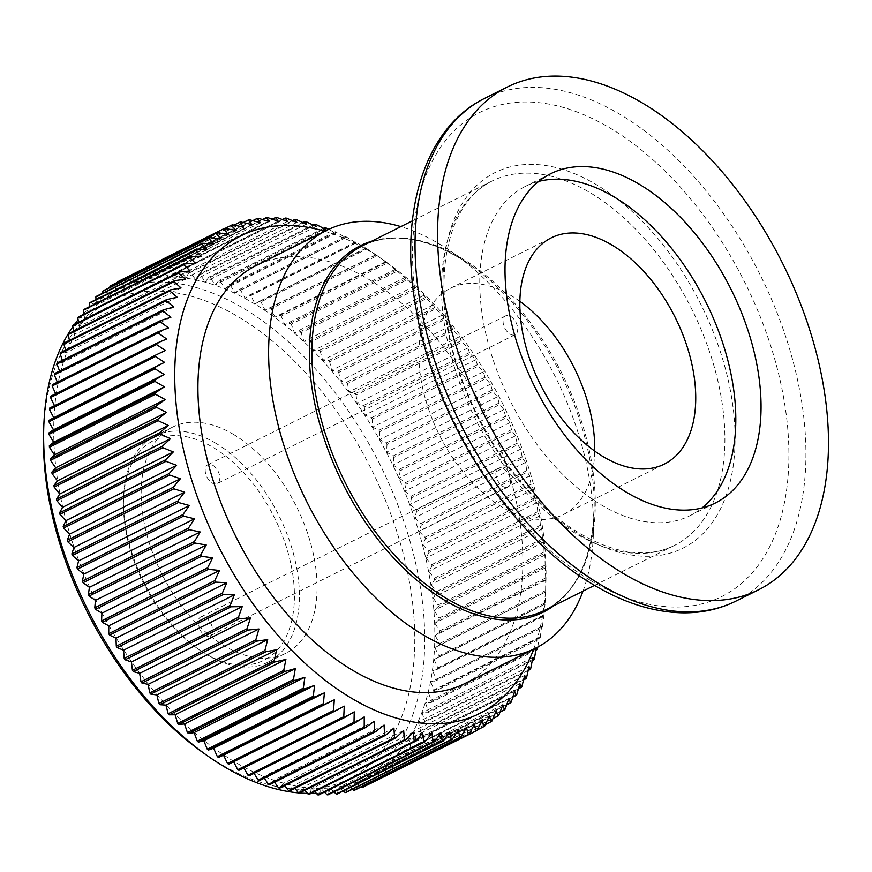 <?xml version="1.0" encoding="UTF-8"?>
<svg xmlns="http://www.w3.org/2000/svg" width="872" height="872" viewBox="0 0 872 872"><rect width="100%" height="100%" fill="white"/><g stroke="black" fill="none" stroke-linecap="round" stroke-linejoin="round"><path stroke-width="0.65" stroke-dasharray="4.36 3.27" d="M205.748 617.703A10.54 6.278 -116.6 0 1 212.288 627.36A10.54 6.278 -116.6 0 1 210.043 635.917A10.54 6.278 -116.6 0 1 204.92 635.285A10.54 6.278 -116.6 0 1 198.38 625.627A10.54 6.278 -116.6 0 1 200.625 617.071A10.54 6.278 -116.6 0 1 205.748 617.703M502.795 486.402A10.54 6.278 63.4 0 0 507.929 487.034A10.54 6.278 63.4 0 0 510.164 478.477A10.54 6.278 63.4 0 0 503.624 468.82A10.54 6.278 63.4 0 0 498.501 468.188A10.54 6.278 63.4 0 0 496.255 476.744A10.54 6.278 63.4 0 0 502.795 486.402M212.931 465.376A10.54 6.278 -116.6 0 1 219.472 475.033A10.54 6.278 -116.6 0 1 217.226 483.589A10.54 6.278 -116.6 0 1 212.103 482.946A10.54 6.278 -116.6 0 1 205.563 473.3A10.54 6.278 -116.6 0 1 207.809 464.732A10.54 6.278 -116.6 0 1 212.931 465.376M509.978 334.063A10.54 6.278 63.4 0 0 515.112 334.706A10.54 6.278 63.4 0 0 517.347 326.15A10.54 6.278 63.4 0 0 510.807 316.492A10.54 6.278 63.4 0 0 505.684 315.849A10.54 6.278 63.4 0 0 503.438 324.417A10.54 6.278 63.4 0 0 509.978 334.063M533.675 649.16A266.974 158.977 63.4 0 0 545.916 582.256A266.974 158.977 63.4 0 0 385.664 261.633A266.974 158.977 63.4 0 0 370.894 251.986A266.974 158.977 63.4 0 0 324.798 231.265M365.869 248.117A281.024 167.337 -116.6 0 1 367.025 248.847L261 301.843A281.024 167.337 63.4 0 0 259.845 301.113L365.869 248.117L356.812 242.645L250.787 295.641A281.024 167.337 63.4 0 0 249.632 294.976L245.076 298.115L240.552 290.093A281.024 167.337 63.4 0 0 239.397 289.504L235.08 293.057L230.328 285.199A281.024 167.337 63.4 0 0 229.183 284.697L225.118 288.643L220.147 280.991A281.024 167.337 63.4 0 0 219.003 280.566L215.21 284.915L210.032 277.47A281.024 167.337 63.4 0 0 208.899 277.122L205.378 281.852L200.015 274.658A281.024 167.337 63.4 0 0 198.892 274.386L195.655 279.487L190.107 272.544A281.024 167.337 63.4 0 0 189.006 272.347L186.063 277.808L180.351 271.148A281.024 167.337 63.4 0 0 179.272 271.029L176.635 276.838L170.781 270.462A281.024 167.337 63.4 0 0 169.713 270.429L167.391 276.555L161.407 270.505A281.024 167.337 63.4 0 0 160.361 270.549L158.355 276.98L152.251 271.257A281.024 167.337 63.4 0 0 151.238 271.388L149.548 278.114L143.357 272.729A281.024 167.337 63.4 0 0 142.376 272.936L141.013 279.934L134.735 274.909A281.024 167.337 63.4 0 0 133.787 275.203L132.751 282.452L126.418 277.808A281.024 167.337 63.4 0 0 125.503 278.168L124.805 285.656L118.418 281.394M328.69 229.358L335.894 233.282L335.208 231.701A281.024 167.337 -116.6 0 1 336.352 232.214L345.857 237.685L345.421 236.508A281.024 167.337 -116.6 0 1 346.576 237.097L355.841 242.754L355.656 241.991A281.024 167.337 -116.6 0 1 356.812 242.645M204.092 652.856A122.952 73.215 -116.6 0 1 197.29 648.419A122.952 73.215 -116.6 0 1 123.486 500.757A122.952 73.215 -116.6 0 1 213.76 447.794A122.952 73.215 -116.6 0 1 294.289 601.844A122.952 73.215 -116.6 0 1 204.092 652.856M216.42 443.608A126.462 75.297 63.4 0 0 154.911 435.946A126.462 75.297 63.4 0 0 123.573 498.086A126.462 75.297 63.4 0 0 199.481 649.956A126.462 75.297 63.4 0 0 206.479 654.523A126.462 75.297 63.4 0 0 267.987 662.186A126.462 75.297 63.4 0 0 294.9 559.453A126.462 75.297 63.4 0 0 216.42 443.608M43.6 432.599A266.974 158.977 -116.6 0 1 239.626 317.593A266.974 158.977 -116.6 0 1 414.473 652.103A266.974 158.977 -116.6 0 1 218.621 762.869A266.974 158.977 -116.6 0 1 203.852 753.223M324.798 792.463A274.004 163.151 63.4 0 0 356.67 782.805A274.004 163.151 63.4 0 0 414.985 560.227A274.004 163.151 63.4 0 0 244.945 309.211A274.004 163.151 63.4 0 0 111.671 292.621A274.004 163.151 63.4 0 0 83.832 313.321M82.306 314.956A274.004 163.151 63.4 0 0 78.142 319.762M74.6 324.319A274.004 163.151 63.4 0 0 72.834 326.782M583.019 591.129A233.598 139.095 63.4 0 0 593.396 533.479A233.598 139.095 63.4 0 0 453.178 252.935A233.598 139.095 63.4 0 0 440.262 244.498A233.598 139.095 63.4 0 0 400.848 226.633M464.831 683.572A233.598 139.095 63.4 0 0 514.545 493.825A233.598 139.095 63.4 0 0 369.575 279.825A233.598 139.095 63.4 0 0 255.954 265.677M255.038 304.165A274.004 163.151 63.4 0 0 121.764 287.575A274.004 163.151 63.4 0 0 63.449 510.142A274.004 163.151 63.4 0 0 233.489 761.158A274.004 163.151 63.4 0 0 366.763 777.759A274.004 163.151 63.4 0 0 425.078 555.181A274.004 163.151 63.4 0 0 255.038 304.165M234.099 434.779A126.462 75.297 63.4 0 0 172.58 427.117A126.462 75.297 63.4 0 0 145.668 529.838A126.462 75.297 63.4 0 0 224.148 645.694A126.462 75.297 63.4 0 0 285.656 653.357A126.462 75.297 63.4 0 0 312.568 550.624A126.462 75.297 63.4 0 0 234.099 434.779M519.865 301.331A126.462 75.297 63.4 0 0 511.777 295.99A126.462 75.297 63.4 0 0 450.268 288.327A126.462 75.297 63.4 0 0 423.356 391.048A126.462 75.297 63.4 0 0 501.836 506.905A126.462 75.297 63.4 0 0 563.345 514.567A126.462 75.297 63.4 0 0 594.715 451.086M538.798 181.387A184.068 109.61 63.4 0 0 525.489 186.325A184.068 109.61 63.4 0 0 486.314 335.851A184.068 109.61 63.4 0 0 600.546 504.474A184.068 109.61 63.4 0 0 690.079 515.625A184.068 109.61 63.4 0 0 702.014 507.951M224.922 228.475L125.503 278.168M232.443 224.813L126.418 277.808M233.979 225.118L133.787 275.203M240.759 221.924L134.735 274.909M243.255 222.513L142.376 272.936M249.381 219.733L143.357 272.729M252.738 220.649L151.238 271.388M258.276 218.262L152.251 271.257M262.428 219.537L160.361 270.549M267.432 217.51L161.407 270.505M272.282 219.166L169.713 270.429M276.805 217.466L170.781 270.462M282.299 219.537L179.272 271.029M286.387 218.153L180.351 271.148M292.469 220.638L189.006 272.347M296.131 219.548L190.107 272.544M302.748 222.48L198.892 274.386M306.039 221.662L200.015 274.658M313.113 225.031L208.899 277.122M316.056 224.486L210.032 277.47M323.567 228.3L219.003 280.566M326.172 227.995L220.147 280.991M335.208 231.701L229.183 284.697M336.352 232.214L230.328 285.199M345.421 236.508L239.397 289.504M346.576 237.097L240.552 290.093M355.656 241.991L249.632 294.976M270.026 307.87L376.05 254.886A281.024 167.337 -116.6 0 1 376.889 255.474A281.024 167.337 -116.6 0 1 377.184 255.681L271.159 308.677A281.024 167.337 63.4 0 0 270.026 307.87L265.012 310.149L261 301.843M280.13 315.25L386.154 262.265A281.024 167.337 -116.6 0 1 387.288 263.126L281.253 316.122A281.024 167.337 63.4 0 0 280.13 315.25L274.92 317.092L271.159 308.677M290.125 323.229L396.161 270.233A281.024 167.337 -116.6 0 1 397.272 271.17L291.248 324.166A281.024 167.337 63.4 0 0 290.125 323.229L284.73 324.624L281.253 316.122M300.012 331.774L406.036 278.789A281.024 167.337 -116.6 0 1 407.137 279.781L301.113 332.777A281.024 167.337 63.4 0 0 300.012 331.774L294.442 332.723L291.248 324.166M309.734 340.876L415.759 287.88A281.024 167.337 -116.6 0 1 416.849 288.937L310.824 341.933A281.024 167.337 63.4 0 0 309.734 340.876L304.001 341.377L301.113 332.777M319.283 350.5L425.307 297.505A281.024 167.337 -116.6 0 1 426.375 298.627L320.351 351.623A281.024 167.337 63.4 0 0 319.283 350.5L313.408 350.555L310.824 341.933M328.624 360.627L434.648 307.631A281.024 167.337 -116.6 0 1 435.684 308.808L329.66 361.793A281.024 167.337 63.4 0 0 328.624 360.627L322.618 360.223L320.351 351.623M337.737 371.221L443.761 318.236A281.024 167.337 -116.6 0 1 444.775 319.457L338.75 372.442A281.024 167.337 63.4 0 0 337.737 371.221L331.622 370.371L329.66 361.793M346.587 382.263L452.612 329.267A281.024 167.337 -116.6 0 1 453.593 330.543L347.568 383.527A281.024 167.337 63.4 0 0 346.587 382.263L340.385 380.966L338.75 372.442M355.166 393.719L461.19 340.723A281.024 167.337 -116.6 0 1 462.138 342.031L356.114 395.027A281.024 167.337 63.4 0 0 355.166 393.719L348.876 391.975L347.568 383.527M363.428 405.545L469.452 352.55A281.024 167.337 -116.6 0 1 470.368 353.912L364.343 406.897A281.024 167.337 63.4 0 0 363.428 405.545L357.084 403.365L356.114 395.027M371.374 417.732L477.398 364.736A281.024 167.337 -116.6 0 1 478.27 366.131L372.246 419.116A281.024 167.337 63.4 0 0 371.374 417.732L364.987 415.105L364.343 406.897M378.971 430.223L484.996 377.227A281.024 167.337 -116.6 0 1 485.824 378.655L379.8 431.651A281.024 167.337 63.4 0 0 378.971 430.223L372.551 427.182L372.246 419.116M386.198 442.998L492.222 390.002A281.024 167.337 -116.6 0 1 493.007 391.463L386.983 444.448A281.024 167.337 63.4 0 0 386.198 442.998L379.778 439.543L379.8 431.651M393.032 456.023L499.057 403.028A281.024 167.337 -116.6 0 1 499.798 404.51L393.773 457.495A281.024 167.337 63.4 0 0 393.032 456.023L386.623 452.154L386.983 444.448M399.463 469.256L505.488 416.26A281.024 167.337 -116.6 0 1 506.185 417.764L400.161 470.749A281.024 167.337 63.4 0 0 399.463 469.256L393.076 464.983L393.773 457.495M405.458 482.663L511.483 429.667A281.024 167.337 -116.6 0 1 512.137 431.182L406.112 484.178A281.024 167.337 63.4 0 0 405.458 482.663L399.125 478.009L400.161 470.749M411.028 496.201L517.052 443.205A281.024 167.337 -116.6 0 1 517.652 444.742L411.617 497.738A281.024 167.337 63.4 0 0 411.028 496.201L404.75 491.176L406.112 484.178M416.129 509.848L522.154 456.852A281.024 167.337 -116.6 0 1 522.699 458.389L416.674 511.384A281.024 167.337 63.4 0 0 416.129 509.848L409.938 504.463L411.617 497.738M420.762 523.549L526.786 470.553A281.024 167.337 -116.6 0 1 527.277 472.101L421.252 525.097A281.024 167.337 63.4 0 0 420.762 523.549L414.669 517.815L416.674 511.384M424.915 537.283L530.939 484.287A281.024 167.337 -116.6 0 1 531.375 485.835L425.351 538.831A281.024 167.337 63.4 0 0 424.915 537.283L418.931 531.222L421.252 525.097M428.566 550.995L534.591 498.01A281.024 167.337 -116.6 0 1 534.972 499.547L428.948 552.543A281.024 167.337 63.4 0 0 428.566 550.995L422.713 544.629L425.351 538.831M431.716 564.664L537.741 511.668A281.024 167.337 -116.6 0 1 538.057 513.205L432.032 566.201A281.024 167.337 63.4 0 0 431.716 564.664L426.005 558.004L428.948 552.543M434.354 578.245L540.378 525.249A281.024 167.337 -116.6 0 1 540.64 526.775L434.616 579.771A281.024 167.337 63.4 0 0 434.354 578.245L428.806 571.302L432.032 566.201M436.469 591.696L542.493 538.711A281.024 167.337 -116.6 0 1 542.689 540.215L436.665 593.211A281.024 167.337 63.4 0 0 436.469 591.696L431.095 584.502L434.616 579.771M438.049 604.994L544.073 551.998A281.024 167.337 -116.6 0 1 544.226 553.491L438.202 606.476A281.024 167.337 63.4 0 0 438.049 604.994L432.872 597.56L436.665 593.211M439.107 618.085L545.131 565.1A281.024 167.337 -116.6 0 1 545.218 566.56L439.194 619.545A281.024 167.337 63.4 0 0 439.107 618.085L434.136 610.433L438.202 606.476M439.63 630.947L545.654 577.962A281.024 167.337 -116.6 0 1 545.676 579.389L439.652 632.385A281.024 167.337 63.4 0 0 439.63 630.947L434.877 623.099L439.194 619.545M439.619 643.536L545.643 590.551A281.024 167.337 -116.6 0 1 545.61 591.946L439.586 644.942A281.024 167.337 63.4 0 0 439.619 643.536L435.095 635.514L439.652 632.385M439.074 655.831L545.098 602.835A281.024 167.337 -116.6 0 1 545 604.198L438.976 657.194A281.024 167.337 63.4 0 0 439.074 655.831L434.79 647.645L439.586 644.942M437.984 667.778L544.008 614.782A281.024 167.337 -116.6 0 1 543.856 616.112L437.831 669.097A281.024 167.337 63.4 0 0 437.984 667.778L433.973 659.472L438.976 657.194M436.371 679.353L542.395 626.369A281.024 167.337 -116.6 0 1 542.188 627.644L436.163 680.64A281.024 167.337 63.4 0 0 436.371 679.353L432.621 670.939L437.831 669.097M434.234 690.537L540.259 637.541A281.024 167.337 -116.6 0 1 539.986 638.773L433.962 691.769A281.024 167.337 63.4 0 0 434.234 690.537L430.757 682.035L436.163 680.64M535.855 650.174L431.237 702.461A281.024 167.337 63.4 0 0 431.575 701.284L428.381 692.717L433.962 691.769M537.599 648.288L431.575 701.284M532.291 660.573L428.01 712.686A281.024 167.337 63.4 0 0 428.403 711.563L425.503 702.963L431.237 702.461M534.427 658.567L428.403 711.563M528.192 670.481L424.272 722.419A281.024 167.337 63.4 0 0 424.719 721.351L422.135 712.74L428.01 712.686M530.743 668.366L424.719 721.351M523.571 679.898L420.042 731.641A281.024 167.337 63.4 0 0 420.544 730.627L418.277 722.027L424.272 722.419M526.568 677.631L420.544 730.627M518.448 688.771L415.334 740.306A281.024 167.337 63.4 0 0 415.89 739.358L413.928 730.791L420.042 731.641M521.914 686.373L415.89 739.358M512.812 697.099L410.156 748.405A281.024 167.337 63.4 0 0 410.767 747.522L409.132 739.009L415.334 740.306M516.791 694.537L410.767 747.522M506.676 704.859L404.521 755.915A281.024 167.337 63.4 0 0 405.175 755.108L403.867 746.661L410.156 748.405M511.21 702.113L405.175 755.108M500.048 712.032L398.45 762.815A281.024 167.337 63.4 0 0 399.158 762.074L398.177 753.735L404.521 755.915M505.182 709.078L399.158 762.074M492.953 718.604L391.953 769.082A281.024 167.337 63.4 0 0 392.705 768.406L392.062 760.199L398.45 762.815M498.73 715.422L392.705 768.406M485.366 724.567L385.053 774.707A281.024 167.337 63.4 0 0 385.849 774.107L385.544 766.041L391.953 769.082M491.873 721.111L385.849 774.107M477.322 729.897L377.772 779.655A281.024 167.337 63.4 0 0 378.612 779.132L378.633 771.24L385.053 774.707M484.636 726.136L378.612 779.132M370.12 783.939A281.024 167.337 63.4 0 0 370.992 783.492L371.363 775.786L377.772 779.655M477.017 730.496L370.992 783.492M307.511 793.4A274.004 163.151 63.4 0 0 311.01 793.422M316.274 793.258A274.004 163.151 63.4 0 0 323.316 792.648M54.478 405.676L49.562 408.14M55.634 393.763L55.917 394.384L50.707 396.226M57.334 382.209L57.77 383.298L52.374 384.694M59.569 371.069L60.146 372.617L54.576 373.565M62.348 360.343L63.024 362.37L57.29 362.872M65.651 350.075L66.403 352.593L60.528 352.637M69.466 340.298L70.261 343.306L64.256 342.903M73.804 331.033L74.6 334.543L68.485 333.693M78.633 322.302L79.406 326.313L73.194 325.016M83.963 314.127L84.66 318.662L78.382 316.918M89.761 306.53L90.361 311.587L84.006 309.407M96.029 299.532L96.476 305.124L90.089 302.508M102.754 293.156L102.994 299.281L96.585 296.24M109.927 287.4L109.905 294.082L103.485 290.627M117.513 282.299L117.175 289.537L110.766 285.667M259.845 301.113L255.06 303.816L250.787 295.641M363.035 787.154L363.733 779.666L369.848 783.754M354.751 790.13L355.787 782.871L361.237 786.882M346.162 792.386L347.525 785.389L352.386 789.28M337.3 793.945L338.979 787.22L343.285 790.948M328.177 794.774L330.183 788.343L333.954 791.885M318.825 794.893L321.147 788.768L324.428 792.092M309.266 794.294L311.904 788.495L314.727 791.569M299.532 792.975L302.475 787.514L304.862 790.315M289.646 790.948L292.883 785.846L294.867 788.332M279.64 788.201L283.16 783.47L284.773 785.639M269.524 784.767L273.328 780.418L274.593 782.239M259.355 780.636L263.409 776.679L264.358 778.129M249.13 775.818L253.447 772.276L254.101 773.344M238.906 770.347L243.462 767.218L243.833 767.883M228.682 764.221L233.609 761.757M537.773 647.068L539.158 637.356L539.986 638.773M540.259 637.541L541.534 626.663L542.188 627.644M542.395 626.369L543.856 616.112M544.008 614.782L545 604.198M545.098 602.835L545.61 591.946L434.79 647.645M545.643 590.551L545.676 579.389M545.654 577.962L545.218 566.56M545.131 565.1L544.902 555.072L544.226 553.491M544.073 551.998L543.648 542.188L542.689 540.215M542.493 538.711L541.861 529.14L540.64 526.775M540.378 525.249L539.572 515.941L538.057 513.205M537.741 511.668L536.781 502.632L534.972 499.547M534.591 498.01L533.479 489.268L531.375 485.835M530.939 484.287L529.696 475.861L527.277 472.101M526.786 470.553L525.435 462.454L522.699 458.389M522.154 456.852L520.704 449.091L517.652 444.742M517.052 443.205L515.515 435.815L512.137 431.182M511.483 429.667L509.891 422.637L506.185 417.764M505.488 416.26L503.853 409.622L499.798 404.51M499.057 403.028L497.389 396.793L493.007 391.463M492.222 390.002L490.544 384.171L485.824 378.655M484.996 377.227L483.328 371.81L478.27 366.131M477.398 364.736L475.752 359.744L470.368 353.912M469.452 352.55L467.861 347.993L462.138 342.031M461.19 340.723L459.642 336.603L453.593 330.543M452.612 329.267L451.151 325.594L444.775 319.457M443.761 318.236L442.387 315.01L435.684 308.808M434.648 307.631L433.395 304.862L426.375 298.627M425.307 297.505L424.173 295.183L416.849 288.937M415.759 287.88L414.778 286.016L407.137 279.781M406.036 278.789L397.272 271.17M396.161 270.233L387.288 263.126M386.154 262.265L377.184 255.681M376.05 254.886L367.025 248.847M344.244 706.146L233.478 761.507M354.228 711.846L243.462 767.218M364.224 716.915L253.447 772.276M374.186 721.318L263.409 776.679M384.094 725.046L273.328 780.418M393.926 728.109L283.16 783.47M403.649 730.474L292.883 785.846M413.241 732.153L302.475 787.514M422.669 733.134L311.904 788.495M431.923 733.407L321.147 788.768M440.96 732.981L330.183 788.343M449.756 731.848L338.979 787.22M458.291 730.028L347.525 785.389M466.553 727.51L355.787 782.871M474.51 724.305L363.733 779.666M482.129 720.425L371.363 775.786M489.41 715.879L378.633 771.24M496.31 710.68L385.544 766.041M502.839 704.838L392.062 760.199M508.954 698.374L398.177 753.735M514.644 691.3L403.867 746.661M519.897 683.648L409.132 739.009M524.704 675.418L413.928 730.791M529.042 666.655L418.277 722.027M532.901 657.368L422.135 712.74M536.28 647.591L425.503 702.963M539.158 637.356L428.381 692.717M541.534 626.663L430.757 682.035M543.398 615.578L432.621 670.939M544.738 604.1L433.973 659.472M545.872 580.153L435.095 635.514M545.654 567.737L434.877 623.099M544.902 555.072L434.136 610.433M543.648 542.188L432.872 597.56M541.861 529.14L431.095 584.502M539.572 515.941L428.806 571.302M536.781 502.632L426.005 558.004M533.479 489.268L422.713 544.629M529.696 475.861L418.931 531.222M525.435 462.454L414.669 517.815M520.704 449.091L409.938 504.463M515.515 435.815L404.75 491.176M509.891 422.637L399.125 478.009M503.853 409.622L393.076 464.983M497.389 396.793L386.623 452.154M490.544 384.171L379.778 439.543M483.328 371.81L372.551 427.182M475.752 359.744L364.987 415.105M467.861 347.993L357.084 403.365M459.642 336.603L348.876 391.975M451.151 325.594L340.385 380.966M442.387 315.01L331.622 370.371M433.395 304.862L322.618 360.223M424.173 295.183L313.408 350.555M414.778 286.016L304.001 341.377M405.208 277.361L294.442 332.723M395.507 269.263L284.73 324.624M385.686 261.731L274.92 317.092M375.788 254.788L265.012 310.149M365.826 248.455L255.06 303.816M355.841 242.754L245.076 298.115M345.857 237.685L235.08 293.057M335.894 233.282L225.118 288.643M325.986 229.543L215.21 284.915M316.155 226.491L205.378 281.852M306.432 224.126L195.655 279.487M296.84 222.447L186.063 277.808M287.4 221.466L176.635 276.838M278.157 221.194L167.391 276.555M269.121 221.619L158.355 276.98M260.325 222.752L149.548 278.114M251.779 224.573L141.013 279.934M243.528 227.091L132.751 282.452M235.571 230.295L124.805 285.656M227.952 234.176L117.175 289.537M220.671 238.721L109.905 294.082M213.76 243.92L102.994 299.281M207.242 249.763L96.476 305.124M201.127 256.226L90.361 311.587M195.437 263.3L84.66 318.662M190.183 270.952L79.406 326.313M185.376 279.171L74.6 334.543M181.038 287.945L70.261 343.306M177.169 297.221L66.403 352.593M173.8 306.998L63.024 362.37M170.923 317.245L60.146 372.617M168.547 327.927L57.77 383.298M166.683 339.023L55.917 394.384M165.342 350.5L54.565 405.862M371.614 241.239A204.767 121.927 -116.6 0 1 459.838 258.177A204.767 121.927 -116.6 0 1 471.163 265.579A204.767 121.927 -116.6 0 1 594.083 511.504A204.767 121.927 -116.6 0 1 553.796 605.735M593.396 533.479L594.083 511.504C591.619 561.263 575.149 594.203 544.662 610.302A203.743 121.317 63.4 0 0 588.022 444.796A203.743 121.317 63.4 0 0 461.582 258.145A203.743 121.317 63.4 0 0 362.48 245.806C390.307 232.443 422.778 236.585 459.904 258.221L471.163 265.579L453.178 252.935M591.216 193.355A203.743 121.317 -116.6 0 1 717.656 380.007A203.743 121.317 -116.6 0 1 674.296 545.512A203.743 121.317 -116.6 0 1 575.193 533.163A203.743 121.317 -116.6 0 1 448.753 346.511A203.743 121.317 -116.6 0 1 492.113 181.016A203.743 121.317 -116.6 0 1 591.216 193.355M580.796 535.452A209.989 125.045 63.4 0 0 734.845 448.328A209.989 125.045 63.4 0 0 597.309 185.224A209.989 125.045 63.4 0 0 443.259 272.347A209.989 125.045 63.4 0 0 580.796 535.452M736.121 601.004A281.024 167.337 63.4 0 0 795.929 372.726A281.024 167.337 63.4 0 0 621.529 115.278A281.024 167.337 63.4 0 0 484.843 98.253M590.082 580.174A270.614 161.135 -116.6 0 1 412.848 241.108A270.614 161.135 -116.6 0 1 611.37 128.838A270.614 161.135 -116.6 0 1 788.604 467.893A270.614 161.135 -116.6 0 1 590.082 580.174M507.929 487.034L210.043 635.917M515.112 334.706L217.226 483.589M197.29 648.419L199.481 649.956M123.486 500.757L123.573 498.086M594.53 585.374L674.296 545.512C665.194 550.058 655.134 552.499 644.114 552.815C623.981 553.349 602.345 546.733 579.215 532.977C515.984 496.31 457.604 402.548 446.682 319.174C436.534 252.302 456.209 197.824 492.113 181.016L412.347 220.878M111.671 292.621L121.764 287.575M154.911 435.946L172.58 427.117M563.345 514.567L664.322 464.089M690.079 515.625L715.323 503.013M525.489 186.325L550.733 173.702M450.268 288.327L551.246 237.86M267.987 662.186L285.656 653.357M356.67 782.805L366.763 777.759M385.664 261.633L376.889 255.474M545.916 582.256L545.61 592.012M505.684 315.849L207.809 464.732M498.501 468.188L200.625 617.071"/><path stroke-width="1.31" d="M324.798 231.265A266.974 158.977 63.4 0 0 175.163 391.332A266.974 158.977 63.4 0 0 349.89 697.262A266.974 158.977 63.4 0 0 533.675 649.16M328.69 229.358L326.172 227.995A281.024 167.337 -116.6 0 0 325.027 227.57L325.986 229.543L316.056 224.486A281.024 167.337 -116.6 0 0 314.923 224.126L316.155 226.491L306.039 221.662A281.024 167.337 -116.6 0 0 304.917 221.39L306.432 224.126L296.131 219.548A281.024 167.337 -116.6 0 0 295.03 219.363L296.84 222.447L286.387 218.153A281.024 167.337 -116.6 0 0 285.297 218.044L287.4 221.466L276.805 217.466A281.024 167.337 -116.6 0 0 275.737 217.444L278.157 221.194L267.432 217.51A281.024 167.337 -116.6 0 0 266.385 217.553L269.121 221.619L258.276 218.262A281.024 167.337 -116.6 0 0 257.262 218.392L260.325 222.752L249.381 219.733A281.024 167.337 -116.6 0 0 248.4 219.951L251.779 224.573L240.759 221.924A281.024 167.337 -116.6 0 0 239.811 222.207L243.528 227.091L232.443 224.813A281.024 167.337 -116.6 0 0 231.527 225.183L235.571 230.295L224.442 228.399L118.418 281.394A281.024 167.337 63.4 0 0 117.535 281.841L117.513 282.299M343.775 716.697L237.751 769.693A281.024 167.337 63.4 0 0 238.906 770.347L344.93 717.351A281.024 167.337 -116.6 0 1 343.775 716.697L344.244 706.146L334.706 711.225A281.024 167.337 -116.6 0 1 333.562 710.495L334.292 699.813L324.537 704.467A281.024 167.337 -116.6 0 1 323.392 703.66L324.395 692.869L314.432 697.088A281.024 167.337 -116.6 0 1 313.299 696.216L314.574 685.338L304.426 689.109A281.024 167.337 -116.6 0 1 303.314 688.172L304.873 677.239L294.551 680.563A281.024 167.337 -116.6 0 1 293.45 679.561L295.303 668.584L284.828 671.462A281.024 167.337 -116.6 0 1 283.738 670.404L285.896 659.417L275.28 661.837A281.024 167.337 -116.6 0 1 274.211 660.714L276.686 649.738L265.938 651.711A281.024 167.337 -116.6 0 1 264.903 650.534L267.682 639.59L256.826 641.116A281.024 167.337 -116.6 0 1 255.812 639.895L258.93 628.995L247.975 630.074A281.024 167.337 -116.6 0 1 246.994 628.799L250.428 617.997L239.397 618.619A281.024 167.337 -116.6 0 1 238.448 617.311L242.22 606.596L231.124 606.792A281.024 167.337 -116.6 0 1 230.219 605.43L234.317 594.857L223.188 594.606A281.024 167.337 -116.6 0 1 222.316 593.222L226.753 582.779L215.591 582.115A281.024 167.337 -116.6 0 1 214.763 580.687L219.526 570.43L208.364 569.34A281.024 167.337 -116.6 0 1 207.58 567.879L212.681 557.808L201.53 556.314A281.024 167.337 -116.6 0 1 200.789 554.832L206.228 544.978L195.099 543.082A281.024 167.337 -116.6 0 1 194.401 541.577L200.179 531.953L189.093 529.675A281.024 167.337 -116.6 0 1 188.45 528.16L194.554 518.786L183.534 516.137A281.024 167.337 -116.6 0 1 182.935 514.6L189.377 505.498L178.433 502.49A281.024 167.337 -116.6 0 1 177.888 500.953L184.646 492.146L173.8 488.789A281.024 167.337 -116.6 0 1 173.31 487.241L180.384 478.739L169.648 475.055A281.024 167.337 -116.6 0 1 169.212 473.507L176.591 465.332L165.996 461.332A281.024 167.337 -116.6 0 1 165.615 459.795L173.299 451.958L162.846 447.674A281.024 167.337 -116.6 0 1 162.519 446.137L170.498 438.66L160.208 434.093A281.024 167.337 -116.6 0 1 159.947 432.567L168.209 425.46L158.094 420.631A281.024 167.337 -116.6 0 1 157.887 419.127L166.432 412.412L156.513 407.344A281.024 167.337 -116.6 0 1 156.361 405.862L165.168 399.529L155.456 394.242A281.024 167.337 -116.6 0 1 155.369 392.782L164.427 386.863L154.933 381.391A281.024 167.337 -116.6 0 1 154.9 379.952L164.209 374.448L154.944 368.791A281.024 167.337 -116.6 0 1 154.976 367.395L164.514 362.316L155.489 356.506A281.024 167.337 -116.6 0 1 155.587 355.144L165.342 350.5L156.568 344.56A281.024 167.337 -116.6 0 1 156.731 343.23L166.683 339.023L158.192 332.973A281.024 167.337 -116.6 0 1 158.399 331.698L168.547 327.927L160.328 321.801A281.024 167.337 -116.6 0 1 160.601 320.569L170.923 317.245L162.988 311.053A281.024 167.337 -116.6 0 1 163.315 309.876L173.8 306.998L166.16 300.775A281.024 167.337 -116.6 0 1 166.552 299.641L177.169 297.221L169.844 290.986A281.024 167.337 -116.6 0 1 170.28 289.907L181.038 287.945L174.019 281.711A281.024 167.337 -116.6 0 1 174.509 280.697L185.376 279.171L178.673 272.969A281.024 167.337 -116.6 0 1 179.229 272.02L190.183 270.952L183.796 264.805A281.024 167.337 -116.6 0 1 184.406 263.922L195.437 263.3L189.377 257.229A281.024 167.337 -116.6 0 1 190.042 256.412L201.127 256.226L195.404 250.264A281.024 167.337 -116.6 0 1 196.113 249.523L207.242 249.763L201.857 243.92A281.024 167.337 -116.6 0 1 202.609 243.255L213.76 243.92L208.713 238.23A281.024 167.337 -116.6 0 1 209.509 237.631L220.671 238.721L215.951 233.206A281.024 167.337 -116.6 0 1 216.79 232.682L227.952 234.176L223.559 228.846A281.024 167.337 -116.6 0 1 224.442 228.399M208.234 756.307L203.852 753.223A266.974 158.977 -116.6 0 1 43.6 432.599L43.764 427.247A274.004 163.151 63.4 0 0 208.234 756.307A274.004 163.151 63.4 0 0 223.395 766.205A274.004 163.151 63.4 0 0 307.511 793.4M83.832 313.321A274.004 163.151 63.4 0 0 82.306 314.956M78.142 319.762A274.004 163.151 63.4 0 0 74.6 324.319M72.834 326.782A274.004 163.151 63.4 0 0 43.764 427.247M400.848 226.633A233.598 139.095 63.4 0 0 326.64 230.35A233.598 139.095 63.4 0 0 276.925 420.097A233.598 139.095 63.4 0 0 421.885 634.097A233.598 139.095 63.4 0 0 535.506 648.245A233.598 139.095 63.4 0 0 583.019 591.129M326.64 230.35L255.954 265.677A233.598 139.095 63.4 0 0 206.239 455.424A233.598 139.095 63.4 0 0 351.209 669.423A233.598 139.095 63.4 0 0 464.831 683.572L535.506 648.245M602.814 456.438A126.462 75.297 63.4 0 0 664.322 464.089A126.462 75.297 63.4 0 0 691.234 361.368A126.462 75.297 63.4 0 0 612.754 245.512A126.462 75.297 63.4 0 0 551.246 237.86A126.462 75.297 63.4 0 0 524.334 340.581A126.462 75.297 63.4 0 0 602.814 456.438M594.715 451.086A126.462 75.297 63.4 0 0 519.865 301.331M625.791 491.863A184.068 109.61 63.4 0 0 715.323 503.013A184.068 109.61 63.4 0 0 754.498 353.487A184.068 109.61 63.4 0 0 640.266 184.853A184.068 109.61 63.4 0 0 550.733 173.702A184.068 109.61 63.4 0 0 511.559 323.229A184.068 109.61 63.4 0 0 625.791 491.863M702.014 507.951A184.068 109.61 63.4 0 0 726.398 355.035A184.068 109.61 63.4 0 0 615.022 197.475A184.068 109.61 63.4 0 0 538.798 181.387M644.081 104.008A281.024 167.337 63.4 0 0 507.384 86.982A281.024 167.337 63.4 0 0 447.576 315.261A281.024 167.337 63.4 0 0 621.976 572.708A281.024 167.337 63.4 0 0 758.662 589.734A281.024 167.337 63.4 0 0 818.481 361.455A281.024 167.337 63.4 0 0 644.081 104.008M156.731 343.23L50.707 396.226A281.024 167.337 63.4 0 0 50.543 397.545L54.478 405.676M156.568 344.56L50.543 397.545M158.399 331.698L52.374 384.694A281.024 167.337 63.4 0 0 52.157 385.969L55.634 393.763M158.192 332.973L52.157 385.969M160.601 320.569L54.576 373.565A281.024 167.337 63.4 0 0 54.304 374.797L57.334 382.209M160.328 321.801L54.304 374.797M163.315 309.876L57.29 362.872A281.024 167.337 63.4 0 0 56.963 364.049L59.569 371.069M162.988 311.053L56.963 364.049M166.552 299.641L60.528 352.637A281.024 167.337 63.4 0 0 60.135 353.77L62.348 360.343M166.16 300.775L60.135 353.77M170.28 289.907L64.256 342.903A281.024 167.337 63.4 0 0 63.82 343.971L65.651 350.075M169.844 290.986L63.82 343.971M174.509 280.697L68.485 333.693A281.024 167.337 63.4 0 0 67.983 334.695L69.466 340.298M174.019 281.711L67.983 334.695M179.229 272.02L73.194 325.016A281.024 167.337 63.4 0 0 72.649 325.965L73.804 331.033M178.673 272.969L72.649 325.965M184.406 263.922L78.382 316.918A281.024 167.337 63.4 0 0 77.772 317.8L78.633 322.302M183.796 264.805L77.772 317.8M190.042 256.412L84.006 309.407A281.024 167.337 63.4 0 0 83.352 310.225L83.963 314.127M189.377 257.229L83.352 310.225M196.113 249.523L90.089 302.508A281.024 167.337 63.4 0 0 89.38 303.26L89.761 306.53M195.404 250.264L89.38 303.26M202.609 243.255L96.585 296.24A281.024 167.337 63.4 0 0 95.833 296.916L96.029 299.532M201.857 243.92L95.833 296.916M209.509 237.631L103.485 290.627A281.024 167.337 63.4 0 0 102.689 291.226L102.754 293.156M208.713 238.23L102.689 291.226M216.79 232.682L110.766 285.667A281.024 167.337 63.4 0 0 109.927 286.19L109.927 287.4M215.951 233.206L109.927 286.19M223.559 228.846L117.535 281.841M231.527 225.183L224.922 228.475M239.811 222.207L233.979 225.118M248.4 219.951L243.255 222.513M257.262 218.392L252.738 220.649M266.385 217.553L262.428 219.537M275.737 217.444L272.282 219.166M285.297 218.044L282.299 219.537M295.03 219.363L292.469 220.638M304.917 221.39L302.748 222.48M314.923 224.126L313.113 225.031M325.027 227.57L323.567 228.3M537.773 647.068L537.599 648.288A281.024 167.337 -116.6 0 1 537.261 649.466L535.855 650.174M537.261 649.466L536.28 647.591L534.427 658.567A281.024 167.337 -116.6 0 1 534.035 659.701L532.291 660.573M534.035 659.701L532.901 657.368L530.743 668.366A281.024 167.337 -116.6 0 1 530.296 669.434L528.192 670.481M530.296 669.434L529.042 666.655L526.568 677.631A281.024 167.337 -116.6 0 1 526.067 678.645L523.571 679.898M526.067 678.645L524.704 675.418L521.914 686.373A281.024 167.337 -116.6 0 1 521.358 687.321L518.448 688.771M521.358 687.321L519.897 683.648L516.791 694.537A281.024 167.337 -116.6 0 1 516.18 695.42L512.812 697.099M516.18 695.42L514.644 691.3L511.21 702.113A281.024 167.337 -116.6 0 1 510.545 702.93L506.676 704.859M510.545 702.93L508.954 698.374L505.182 709.078A281.024 167.337 -116.6 0 1 504.474 709.819L500.048 712.032M504.474 709.819L502.839 704.838L498.73 715.422A281.024 167.337 -116.6 0 1 497.977 716.086L492.953 718.604M497.977 716.086L496.31 710.68L491.873 721.111A281.024 167.337 -116.6 0 1 491.078 721.711L485.366 724.567M491.078 721.711L489.41 715.879L484.636 726.136A281.024 167.337 -116.6 0 1 483.797 726.659L477.322 729.897M483.797 726.659L482.129 720.425L477.017 730.496A281.024 167.337 -116.6 0 1 476.145 730.943L369.848 783.754M362.12 787.525A281.024 167.337 63.4 0 0 363.035 787.154L469.06 734.159A281.024 167.337 -116.6 0 1 468.144 734.529L362.12 787.525L361.237 786.882M353.803 790.413A281.024 167.337 63.4 0 0 354.751 790.13L460.776 737.134A281.024 167.337 -116.6 0 1 459.827 737.418L353.803 790.413L352.386 789.28M345.181 792.604A281.024 167.337 63.4 0 0 346.162 792.386L452.187 739.402A281.024 167.337 -116.6 0 1 451.206 739.609L345.181 792.604L343.285 790.948M336.287 794.076A281.024 167.337 63.4 0 0 337.3 793.945L443.325 740.949A281.024 167.337 -116.6 0 1 442.311 741.08L336.287 794.076L333.954 791.885M327.131 794.828A281.024 167.337 63.4 0 0 328.177 794.774L434.202 741.789A281.024 167.337 -116.6 0 1 433.155 741.832L327.131 794.828L324.428 792.092M317.757 794.861A281.024 167.337 63.4 0 0 318.825 794.893L424.849 741.898A281.024 167.337 -116.6 0 1 423.781 741.876L317.757 794.861L314.727 791.569M308.176 794.185A281.024 167.337 63.4 0 0 309.266 794.294L415.29 741.298A281.024 167.337 -116.6 0 1 414.2 741.189L308.176 794.185L304.862 790.315M298.431 792.779A281.024 167.337 63.4 0 0 299.532 792.975L405.556 739.979A281.024 167.337 -116.6 0 1 404.455 739.794L298.431 792.779L294.867 788.332M288.523 790.675A281.024 167.337 63.4 0 0 289.646 790.948L395.67 737.952A281.024 167.337 -116.6 0 1 394.547 737.679L288.523 790.675L284.773 785.639M278.506 787.852A281.024 167.337 63.4 0 0 279.64 788.201L385.664 735.216A281.024 167.337 -116.6 0 1 384.53 734.856L278.506 787.852L274.593 782.239M268.391 784.331A281.024 167.337 63.4 0 0 269.524 784.767L375.549 731.772A281.024 167.337 -116.6 0 1 374.415 731.346L268.391 784.331L264.358 778.129M258.199 780.124A281.024 167.337 63.4 0 0 259.355 780.636L365.379 727.64A281.024 167.337 -116.6 0 1 364.224 727.139L258.199 780.124L254.101 773.344M247.986 775.241A281.024 167.337 63.4 0 0 249.13 775.818L355.155 722.834A281.024 167.337 -116.6 0 1 354.01 722.245L247.986 775.241L243.833 767.883M333.562 710.495L227.538 763.491A281.024 167.337 63.4 0 0 228.682 764.221L334.706 711.225M323.392 703.66L217.368 756.656A281.024 167.337 63.4 0 0 218.512 757.452L223.515 755.174L227.538 763.491M324.537 704.467L218.512 757.452M313.299 696.216L207.274 749.212A281.024 167.337 63.4 0 0 208.408 750.073L213.618 748.241L217.368 756.656M314.432 697.088L208.408 750.073M303.314 688.172L197.29 741.167A281.024 167.337 63.4 0 0 198.402 742.105L203.808 740.71L207.274 749.212M304.426 689.109L198.402 742.105M293.45 679.561L187.425 732.556A281.024 167.337 63.4 0 0 188.526 733.548L194.096 732.6L197.29 741.167M294.551 680.563L188.526 733.548M283.738 670.404L177.714 723.389A281.024 167.337 63.4 0 0 178.804 724.447L184.526 723.956L187.425 732.556M284.828 671.462L178.804 724.447M274.211 660.714L168.187 713.71A281.024 167.337 63.4 0 0 169.255 714.822L175.13 714.778L177.714 723.389M275.28 661.837L169.255 714.822M264.903 650.534L158.868 703.53A281.024 167.337 63.4 0 0 159.914 704.696L165.909 705.099L168.187 713.71M265.938 651.711L159.914 704.696M255.812 639.895L149.788 692.88A281.024 167.337 63.4 0 0 150.802 694.101L156.916 694.951L158.868 703.53M256.826 641.116L150.802 694.101M246.994 628.799L140.97 681.795A281.024 167.337 63.4 0 0 141.951 683.059L148.153 684.367L149.788 692.88M247.975 630.074L141.951 683.059M238.448 617.311L132.424 670.296A281.024 167.337 63.4 0 0 133.372 671.614L139.662 673.358L140.97 681.795M239.397 618.619L133.372 671.614M230.219 605.43L124.195 658.425A281.024 167.337 63.4 0 0 125.099 659.777L131.443 661.968L132.424 670.296M231.124 606.792L125.099 659.777M222.316 593.222L116.292 646.207A281.024 167.337 63.4 0 0 117.164 647.602L123.552 650.218L124.195 658.425M223.188 594.606L117.164 647.602M214.763 580.687L108.738 633.682A281.024 167.337 63.4 0 0 109.567 635.11L115.976 638.151L116.292 646.207M215.591 582.115L109.567 635.11M207.58 567.879L101.555 620.875A281.024 167.337 63.4 0 0 102.34 622.325L108.76 625.791L108.738 633.682M208.364 569.34L102.34 622.325M200.789 554.832L94.765 607.828A281.024 167.337 63.4 0 0 95.506 609.31L101.915 613.179L101.555 620.875M201.53 556.314L95.506 609.31M194.401 541.577L88.377 594.573A281.024 167.337 63.4 0 0 89.075 596.077L95.462 600.339L94.765 607.828M195.099 543.082L89.075 596.077M188.45 528.16L82.426 581.155A281.024 167.337 63.4 0 0 83.069 582.67L89.413 587.325L88.377 594.573M189.093 529.675L83.069 582.67M182.935 514.6L76.91 567.596A281.024 167.337 63.4 0 0 77.51 569.122L83.788 574.147L82.426 581.155M183.534 516.137L77.51 569.122M177.888 500.953L71.864 553.938A281.024 167.337 63.4 0 0 72.409 555.486L78.6 560.87L76.91 567.596M178.433 502.49L72.409 555.486M173.31 487.241L67.286 540.237A281.024 167.337 63.4 0 0 67.776 541.774L73.869 547.507L71.864 553.938M173.8 488.789L67.776 541.774M169.212 473.507L63.187 526.503A281.024 167.337 63.4 0 0 63.623 528.051L69.607 534.111L67.286 540.237M169.648 475.055L63.623 528.051M165.615 459.795L59.59 512.791A281.024 167.337 63.4 0 0 59.972 514.327L65.825 520.704L63.187 526.503M165.996 461.332L59.972 514.327M162.519 446.137L56.495 499.133A281.024 167.337 63.4 0 0 56.822 500.659L62.533 507.33L59.59 512.791M162.846 447.674L56.822 500.659M159.947 432.567L53.922 485.562A281.024 167.337 63.4 0 0 54.184 487.077L59.732 494.021L56.495 499.133M160.208 434.093L54.184 487.077M157.887 419.127L51.862 472.123A281.024 167.337 63.4 0 0 52.069 473.627L57.443 480.832L53.922 485.562M158.094 420.631L52.069 473.627M156.361 405.862L50.336 458.846A281.024 167.337 63.4 0 0 50.478 460.329L55.666 467.774L51.862 472.123M156.513 407.344L50.478 460.329M155.369 392.782L49.344 445.777A281.024 167.337 63.4 0 0 49.432 447.238L54.402 454.89L50.336 458.846M155.456 394.242L49.432 447.238M154.9 379.952L48.876 432.948A281.024 167.337 63.4 0 0 48.908 434.376L53.661 442.235L49.344 445.777M154.933 381.391L48.908 434.376M154.976 367.395L48.952 420.391A281.024 167.337 63.4 0 0 48.919 421.786L53.443 429.809L48.876 432.948M154.944 368.791L48.919 421.786M311.01 793.422A274.004 163.151 63.4 0 0 316.274 793.258M323.316 792.648A274.004 163.151 63.4 0 0 324.798 792.463M233.609 761.757L237.751 769.693M155.587 355.144L49.562 408.14A281.024 167.337 63.4 0 0 49.464 409.502L53.737 417.677L48.952 420.391M155.489 356.506L49.464 409.502M344.93 717.351L354.228 711.846L354.01 722.245M355.155 722.834L364.224 716.915L364.224 727.139M365.379 727.64L374.186 721.318L374.415 731.346M375.549 731.772L384.094 725.046L384.53 734.856M385.664 735.216L393.926 728.109L394.547 737.679M395.67 737.952L403.649 730.474L404.455 739.794M405.556 739.979L413.241 732.153L414.2 741.189M415.29 741.298L422.669 733.134L423.781 741.876M424.849 741.898L431.923 733.407L433.155 741.832M434.202 741.789L440.96 732.981L442.311 741.08M443.325 740.949L449.756 731.848L451.206 739.609M452.187 739.402L458.291 730.028L459.827 737.418M460.776 737.134L466.553 727.51L468.144 734.529M469.06 734.159L474.51 724.305L476.145 730.943M164.514 362.316L53.737 417.677M164.209 374.448L53.443 429.809M164.427 386.863L53.661 442.235M165.168 399.529L54.402 454.89M166.432 412.412L55.666 467.774M168.209 425.46L57.443 480.832M170.498 438.66L59.732 494.021M173.299 451.958L62.533 507.33M176.591 465.332L65.825 520.704M180.384 478.739L69.607 534.111M184.646 492.146L73.869 547.507M189.377 505.498L78.6 560.87M194.554 518.786L83.788 574.147M200.179 531.953L89.413 587.325M206.228 544.978L95.462 600.339M212.681 557.808L101.915 613.179M219.526 570.43L108.76 625.791M226.753 582.779L115.976 638.151M234.317 594.857L123.552 650.218M242.22 606.596L131.443 661.968M250.428 617.997L139.662 673.358M258.93 628.995L148.153 684.367M267.682 639.59L156.916 694.951M276.686 649.738L165.909 705.099M285.896 659.417L175.13 714.778M295.303 668.584L184.526 723.956M304.873 677.239L194.096 732.6M314.574 685.338L203.808 740.71M324.395 692.869L213.618 748.241M334.292 699.813L223.515 755.174M553.796 605.735A204.767 121.927 -116.6 0 1 443.728 599.707A204.767 121.927 -116.6 0 1 314.574 402.592A204.767 121.927 -116.6 0 1 371.614 241.239M412.347 220.878L362.48 245.806A203.743 121.317 63.4 0 0 319.119 411.312A203.743 121.317 63.4 0 0 445.559 597.952A203.743 121.317 63.4 0 0 544.662 610.302L594.53 585.374M736.121 601.004C719.291 609.343 700.968 613.278 681.141 612.798C652.169 611.882 622.695 602.378 592.72 584.294C509.095 535.201 434.638 418.745 416.227 309.669C398.471 214.022 423.879 128.01 484.843 98.253A281.024 167.337 63.4 0 0 425.035 326.531A281.024 167.337 63.4 0 0 599.424 583.978A281.024 167.337 63.4 0 0 736.121 601.004L758.662 589.734M484.843 98.253L507.384 86.982"/></g></svg>
